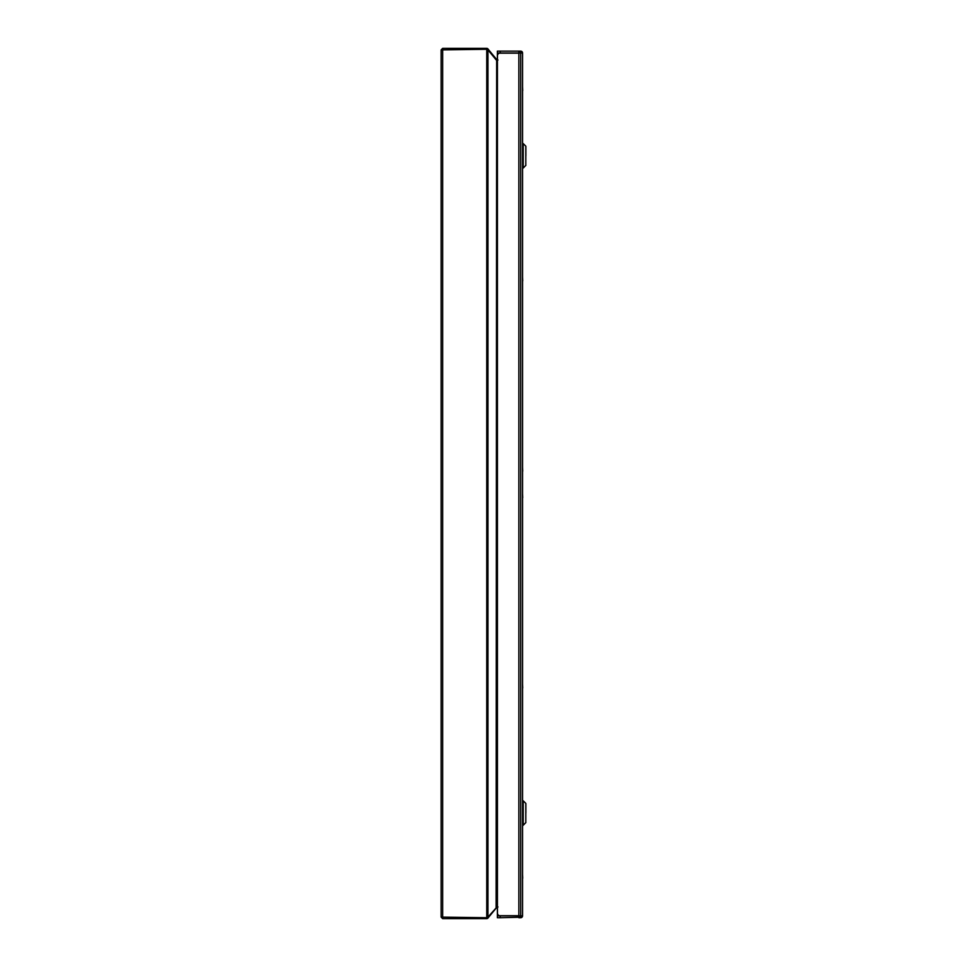 <?xml version="1.0" encoding="UTF-8"?>
<svg xmlns="http://www.w3.org/2000/svg" width="967" height="967" viewBox="0 0 967 967"><rect width="100%" height="100%" fill="white"/><g stroke="black" fill="none" stroke-linecap="round" stroke-linejoin="round"><path stroke-width="1.45" d="M520.705 51.638L518.844 51.142L520.705 51.142A1.861 1.861 0 0 1 522.567 53.004L522.567 915.858A1.861 1.861 0 0 1 520.705 917.719L518.844 917.719L518.844 915.858L500.229 915.858L500.229 917.719L497.437 917.719M500.229 917.719L520.705 917.224M518.844 51.142L518.844 53.004L500.229 53.004L500.229 51.142L518.844 51.142M497.437 913.066L497.437 55.796A2.792 2.792 0 0 1 499.31 53.161L518.844 53.161L518.844 915.701L499.31 915.701A2.792 2.792 0 0 1 497.437 913.066M500.229 51.142L497.437 51.142M525.879 813.042L525.879 803.553L525.879 813.042M525.818 822.687L525.818 803.396L523.244 800.821L523.244 825.262L525.879 822.53M525.879 155.82L525.879 146.331L525.879 155.82M525.818 165.466L525.818 146.174L523.244 143.6L523.244 168.04L525.879 165.309M522.567 882.134L522.567 878.254M522.724 878.254L522.567 874.373M522.567 501.571L522.567 497.691M522.724 497.691L522.567 493.811M522.567 475.051L522.567 471.171M522.724 471.171L522.567 467.291M522.567 94.488L522.567 90.608M522.724 90.608L522.567 86.728M522.567 284.769L522.567 280.889M522.724 280.889L522.567 277.009M522.567 691.852L522.567 687.972M522.724 687.972L522.567 684.092M497.376 917.719L497.376 915.858L520.705 915.858L520.705 53.004L497.376 53.004L497.376 915.858M497.376 53.004L497.376 51.142M497.376 59.966A1.547 1.547 0 0 1 496.651 59.471L487.731 48.701A1.547 1.547 0 0 0 486.752 48.35L442.668 48.35L442.668 918.65L441.121 917.103L486.752 917.719L486.752 49.281L441.121 49.897L442.668 48.35L441.121 49.897L441.121 917.103L442.668 918.65L486.752 918.65A1.547 1.547 0 0 0 487.731 918.299L496.651 907.529A1.547 1.547 0 0 1 497.376 907.034M497.981 906.973L496.107 907.928L496.651 60.462L497.376 60.462M497.981 60.027L496.107 59.072L496.651 60.462L487.948 49.897L487.948 917.103L486.752 918.65A1.547 1.547 0 0 0 487.731 918.299L487.948 918.082M497.376 906.538L487.948 917.103M487.948 48.918L487.731 48.701A1.547 1.547 0 0 0 486.752 48.35L486.752 49.281L487.731 48.701M487.948 49.897L487.731 49.281M523.244 800.821L523.244 825.262M523.244 143.6L523.244 168.04M520.705 51.142L520.705 53.004L522.567 53.004A1.861 1.861 0 0 0 520.705 51.142M522.567 915.858L520.705 915.858L520.705 917.719"/></g></svg>
